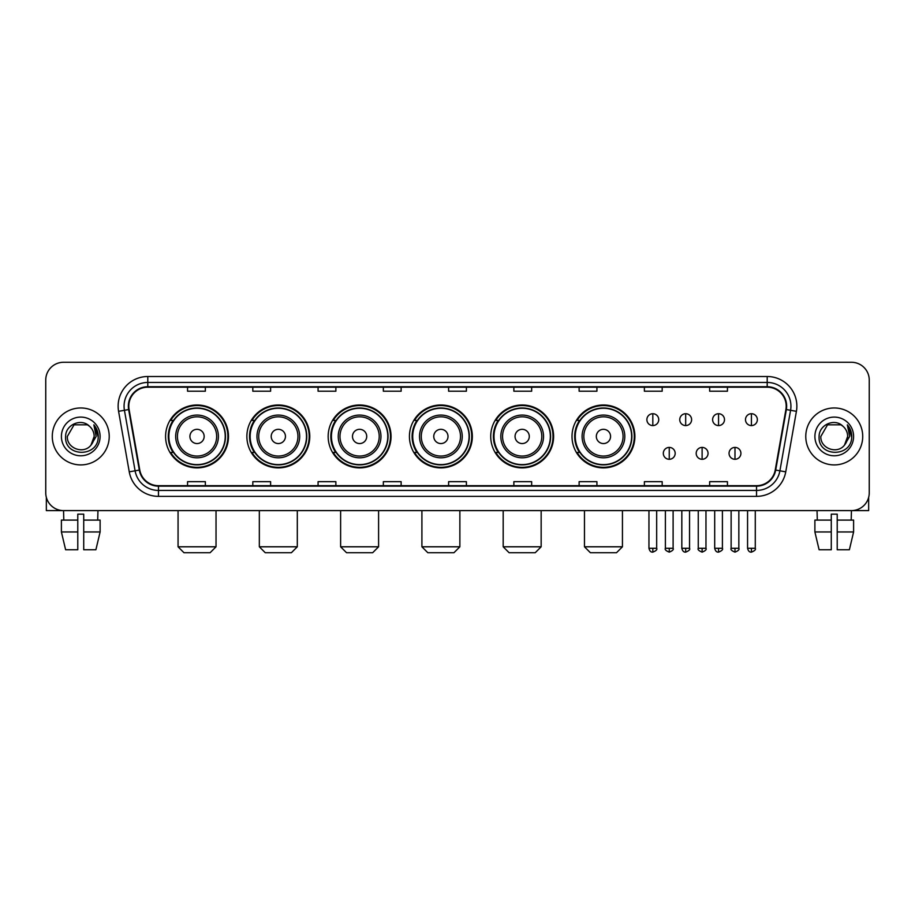 <?xml version="1.0" encoding="UTF-8"?>
<svg xmlns="http://www.w3.org/2000/svg" width="915" height="915" viewBox="0 0 915 915"><rect width="100%" height="100%" fill="white"/><g stroke="black" fill="none" stroke-linecap="round" stroke-linejoin="round"><path stroke-width="1.37" d="M572.012 436.444A31.442 31.442 0 0 0 603.454 467.885A31.442 31.442 0 0 0 634.896 436.444A31.442 31.442 0 0 0 603.454 404.99A31.442 31.442 0 0 0 572.012 436.444M490.726 436.444A31.442 31.442 0 0 0 522.168 467.885A31.442 31.442 0 0 0 553.609 436.444A31.442 31.442 0 0 0 522.168 404.99A31.442 31.442 0 0 0 490.726 436.444M409.44 436.444A31.442 31.442 0 0 0 440.893 467.885A31.442 31.442 0 0 0 472.334 436.444A31.442 31.442 0 0 0 440.893 404.99A31.442 31.442 0 0 0 409.44 436.444M328.165 436.444A31.442 31.442 0 0 0 359.606 467.885A31.442 31.442 0 0 0 391.048 436.444A31.442 31.442 0 0 0 359.606 404.99A31.442 31.442 0 0 0 328.165 436.444M246.878 436.444A31.442 31.442 0 0 0 278.32 467.885A31.442 31.442 0 0 0 309.773 436.444A31.442 31.442 0 0 0 278.32 404.99A31.442 31.442 0 0 0 246.878 436.444M165.592 436.444A31.442 31.442 0 0 0 197.045 467.885A31.442 31.442 0 0 0 228.487 436.444A31.442 31.442 0 0 0 197.045 404.99A31.442 31.442 0 0 0 165.592 436.444M173.141 452.456A28.777 28.777 0 0 1 173.141 420.42M254.416 452.456A28.777 28.777 0 0 1 254.416 420.42M335.702 452.456A28.777 28.777 0 0 1 335.702 420.42M416.988 452.456A28.777 28.777 0 0 1 416.988 420.42M498.263 452.456A28.777 28.777 0 0 1 498.263 420.42M579.55 452.456A28.777 28.777 0 0 1 579.55 420.42M45.75 380.08L45.75 492.796A17.797 17.797 0 0 0 63.547 510.604L851.453 510.604A17.797 17.797 0 0 0 869.25 492.796L869.25 380.08A17.797 17.797 0 0 0 851.453 362.271L63.547 362.271A17.797 17.797 0 0 0 45.75 380.08L45.75 492.796M52.281 436.444A28.479 28.479 0 0 0 80.76 464.912A28.479 28.479 0 0 0 109.228 436.444A28.479 28.479 0 0 0 80.76 407.964A28.479 28.479 0 0 0 52.281 436.444A28.479 28.479 0 0 0 80.76 464.912A28.479 28.479 0 0 0 109.228 436.444A28.479 28.479 0 0 0 80.76 407.964A28.479 28.479 0 0 0 52.281 436.444M805.772 436.444A28.479 28.479 0 0 0 834.24 464.912A28.479 28.479 0 0 0 862.719 436.444A28.479 28.479 0 0 0 834.24 407.964A28.479 28.479 0 0 0 805.772 436.444A28.479 28.479 0 0 0 834.24 464.912A28.479 28.479 0 0 0 862.719 436.444A28.479 28.479 0 0 0 834.24 407.964A28.479 28.479 0 0 0 805.772 436.444M128.809 406.18A18.986 18.986 0 0 1 147.795 387.194L767.205 387.194A18.986 18.986 0 0 1 785.905 409.474L775.234 469.99A18.986 18.986 0 0 1 756.533 485.682L158.467 485.682A18.986 18.986 0 0 1 139.766 469.99L129.095 409.474A18.986 18.986 0 0 1 128.809 406.18M128.34 406.18A19.455 19.455 0 0 0 128.638 409.554L139.309 470.07A19.455 19.455 0 0 0 158.467 486.151L756.533 486.151A19.455 19.455 0 0 0 775.691 470.07L786.362 409.554A19.455 19.455 0 0 0 767.205 386.725L147.795 386.725A19.455 19.455 0 0 0 128.34 406.18M118.584 411.327A29.669 29.669 0 0 1 147.795 376.511L767.205 376.511A29.669 29.669 0 0 1 796.416 411.327L785.745 471.843A29.669 29.669 0 0 1 756.533 496.365L158.467 496.365A29.669 29.669 0 0 1 129.255 471.843L118.584 411.327L124.429 410.297A23.733 23.733 0 0 1 147.795 382.447L767.205 382.447A23.733 23.733 0 0 1 790.571 410.297L779.9 470.813A23.733 23.733 0 0 1 756.533 490.429L158.467 490.429A23.733 23.733 0 0 1 135.1 470.813L124.429 410.297A23.733 23.733 0 0 1 124.063 406.18M851.453 362.271L63.547 362.271M63.81 520.097L63.547 510.604L851.453 510.604L851.19 520.097M869.25 492.796L869.25 380.08M775.691 470.07L779.9 470.813L790.571 410.297L796.416 411.327M448.602 387.194L448.602 391.208L466.398 391.208L466.398 387.194M383.339 387.194L383.339 391.208L401.136 391.208L401.136 387.194M318.077 387.194L318.077 391.208L335.874 391.208L335.874 387.194M252.815 387.194L252.815 391.208L270.611 391.208L270.611 387.194M187.552 387.194L187.552 391.208L205.349 391.208L205.349 387.194M513.864 387.194L513.864 391.208L531.661 391.208L531.661 387.194M579.126 387.194L579.126 391.208L596.923 391.208L596.923 387.194M644.389 387.194L644.389 391.208L662.186 391.208L662.186 387.194M709.651 387.194L709.651 391.208L727.448 391.208L727.448 387.194M466.398 485.682L466.398 481.667L448.602 481.667L448.602 485.682M401.136 485.682L401.136 481.667L383.339 481.667L383.339 485.682M335.874 485.682L335.874 481.667L318.077 481.667L318.077 485.682M270.611 485.682L270.611 481.667L252.815 481.667L252.815 485.682M205.349 485.682L205.349 481.667L187.552 481.667L187.552 485.682M531.661 485.682L531.661 481.667L513.864 481.667L513.864 485.682M596.923 485.682L596.923 481.667L579.126 481.667L579.126 485.682M662.186 485.682L662.186 481.667L644.389 481.667L644.389 485.682M727.448 485.682L727.448 481.667L709.651 481.667L709.651 485.682M89.544 426.31C81.309 417.686 65.468 424.789 65.617 436.444C64.107 457.134 97.665 457.683 98.214 437.439L98.237 436.444C98.191 432.04 96.727 428.174 93.856 424.846L96.166 436.444L91.031 445.056C83.917 454.675 66.646 448.522 67.344 436.444L74.046 424.823L87.463 424.823L89.544 426.31A13.405 13.405 0 0 1 94.165 436.444L91.031 445.056A13.405 13.405 0 0 0 94.165 436.444L90.997 445.09M61.408 436.444A19.341 19.341 0 0 0 80.76 455.784A19.341 19.341 0 0 0 100.101 436.444A19.341 19.341 0 0 0 80.76 417.091A19.341 19.341 0 0 0 61.408 436.444M93.982 424.995L98.237 436.947M46.345 497.36L46.345 510.604L115.164 510.604M61.397 520.097L61.397 531.958L65.617 549.755L61.397 531.958L61.397 520.097L77.786 520.097L77.786 514.161L83.723 514.161L83.723 520.097L100.112 520.097L100.112 531.958L95.892 549.755L100.112 531.958L83.723 531.958L83.723 520.097M97.962 510.604L97.699 520.097M77.786 520.097L77.786 549.755L65.617 549.755M61.397 531.958L77.786 531.958M95.892 549.755L83.723 549.755L83.723 531.958M210.095 552.729L183.984 552.729L178.059 546.793L216.031 546.793L210.095 552.729M204.159 436.444A7.114 7.114 0 0 0 197.045 429.318A7.114 7.114 0 0 0 189.92 436.444A7.114 7.114 0 0 0 197.045 443.558A7.114 7.114 0 0 0 204.159 436.444M218.399 436.444A21.354 21.354 0 0 0 197.045 415.078A21.354 21.354 0 0 0 175.68 436.444A21.354 21.354 0 0 0 197.045 457.797A21.354 21.354 0 0 0 218.399 436.444A21.354 21.354 0 0 1 197.045 457.797A21.354 21.354 0 0 1 175.68 436.444M225.227 436.444A28.182 28.182 0 0 0 197.045 408.262A28.182 28.182 0 0 0 168.863 436.444A28.182 28.182 0 0 0 197.045 464.614A28.182 28.182 0 0 0 225.227 436.444M227.892 436.444A30.847 30.847 0 0 1 170.67 452.456L173.53 452.456A28.445 28.445 0 0 0 215.86 457.763A28.445 28.445 0 0 0 215.86 415.113A28.445 28.445 0 0 0 173.53 420.42L170.67 420.42A30.847 30.847 0 0 1 227.892 436.444M291.382 552.729L265.27 552.729L259.334 546.793L297.306 546.793L291.382 552.729M285.446 436.444A7.114 7.114 0 0 0 278.32 429.318A7.114 7.114 0 0 0 271.206 436.444A7.114 7.114 0 0 0 278.32 443.558A7.114 7.114 0 0 0 285.446 436.444M299.685 436.444A21.354 21.354 0 0 0 278.32 415.078A21.354 21.354 0 0 0 256.966 436.444A21.354 21.354 0 0 0 278.32 457.797A21.354 21.354 0 0 0 299.685 436.444A21.354 21.354 0 0 1 278.32 457.797A21.354 21.354 0 0 1 256.966 436.444M306.502 436.444A28.182 28.182 0 0 0 278.32 408.262A28.182 28.182 0 0 0 250.138 436.444A28.182 28.182 0 0 0 278.32 464.614A28.182 28.182 0 0 0 306.502 436.444M309.178 436.444A30.847 30.847 0 0 1 251.957 452.456L254.816 452.456A28.445 28.445 0 0 0 297.146 457.763A28.445 28.445 0 0 0 297.146 415.113A28.445 28.445 0 0 0 254.816 420.42L251.957 420.42A30.847 30.847 0 0 1 309.178 436.444M372.657 552.729L346.556 552.729L340.62 546.793L378.593 546.793L372.657 552.729M366.721 436.444A7.114 7.114 0 0 0 359.606 429.318A7.114 7.114 0 0 0 352.481 436.444A7.114 7.114 0 0 0 359.606 443.558A7.114 7.114 0 0 0 366.721 436.444M380.96 436.444A21.354 21.354 0 0 0 359.606 415.078A21.354 21.354 0 0 0 338.241 436.444A21.354 21.354 0 0 0 359.606 457.797A21.354 21.354 0 0 0 380.96 436.444A21.354 21.354 0 0 1 359.606 457.797A21.354 21.354 0 0 1 338.241 436.444M387.788 436.444A28.182 28.182 0 0 0 359.606 408.262A28.182 28.182 0 0 0 331.424 436.444A28.182 28.182 0 0 0 359.606 464.614A28.182 28.182 0 0 0 387.788 436.444M390.453 436.444A30.847 30.847 0 0 1 333.243 452.456L336.102 452.456A28.445 28.445 0 0 0 378.421 457.763A28.445 28.445 0 0 0 378.421 415.113A28.445 28.445 0 0 0 336.102 420.42L333.243 420.42A30.847 30.847 0 0 1 390.453 436.444M453.943 552.729L427.831 552.729L421.906 546.793L459.868 546.793L453.943 552.729M448.007 436.444A7.114 7.114 0 0 0 440.893 429.318A7.114 7.114 0 0 0 433.767 436.444A7.114 7.114 0 0 0 440.893 443.558A7.114 7.114 0 0 0 448.007 436.444M462.247 436.444A21.354 21.354 0 0 0 440.893 415.078A21.354 21.354 0 0 0 419.528 436.444A21.354 21.354 0 0 0 440.893 457.797A21.354 21.354 0 0 0 462.247 436.444A21.354 21.354 0 0 1 440.893 457.797A21.354 21.354 0 0 1 419.528 436.444M469.075 436.444A28.182 28.182 0 0 0 440.893 408.262A28.182 28.182 0 0 0 412.711 436.444A28.182 28.182 0 0 0 440.893 464.614A28.182 28.182 0 0 0 469.075 436.444M471.74 436.444A30.847 30.847 0 0 1 414.518 452.456L417.377 452.456A28.445 28.445 0 0 0 459.707 457.763A28.445 28.445 0 0 0 459.707 415.113A28.445 28.445 0 0 0 417.377 420.42L414.518 420.42A30.847 30.847 0 0 1 471.74 436.444M535.218 552.729L509.117 552.729L503.181 546.793L541.154 546.793L535.218 552.729M529.293 436.444A7.114 7.114 0 0 0 522.168 429.318A7.114 7.114 0 0 0 515.053 436.444A7.114 7.114 0 0 0 522.168 443.558A7.114 7.114 0 0 0 529.293 436.444M543.533 436.444A21.354 21.354 0 0 0 522.168 415.078A21.354 21.354 0 0 0 500.814 436.444A21.354 21.354 0 0 0 522.168 457.797A21.354 21.354 0 0 0 543.533 436.444A21.354 21.354 0 0 1 522.168 457.797A21.354 21.354 0 0 1 500.814 436.444M550.35 436.444A28.182 28.182 0 0 0 522.168 408.262A28.182 28.182 0 0 0 493.986 436.444A28.182 28.182 0 0 0 522.168 464.614A28.182 28.182 0 0 0 550.35 436.444M553.026 436.444A30.847 30.847 0 0 1 495.804 452.456L498.664 452.456A28.445 28.445 0 0 0 540.994 457.763A28.445 28.445 0 0 0 540.994 415.113A28.445 28.445 0 0 0 498.664 420.42L495.804 420.42A30.847 30.847 0 0 1 553.026 436.444M616.504 552.729L590.404 552.729L584.468 546.793L622.44 546.793L616.504 552.729M610.568 436.444A7.114 7.114 0 0 0 603.454 429.318A7.114 7.114 0 0 0 596.328 436.444A7.114 7.114 0 0 0 603.454 443.558A7.114 7.114 0 0 0 610.568 436.444M624.808 436.444A21.354 21.354 0 0 0 603.454 415.078A21.354 21.354 0 0 0 582.089 436.444A21.354 21.354 0 0 0 603.454 457.797A21.354 21.354 0 0 0 624.808 436.444A21.354 21.354 0 0 1 603.454 457.797A21.354 21.354 0 0 1 582.089 436.444M631.636 436.444A28.182 28.182 0 0 0 603.454 408.262A28.182 28.182 0 0 0 575.272 436.444A28.182 28.182 0 0 0 603.454 464.614A28.182 28.182 0 0 0 631.636 436.444M634.301 436.444A30.847 30.847 0 0 1 577.091 452.456L579.938 452.456A28.445 28.445 0 0 0 622.269 457.763A28.445 28.445 0 0 0 622.269 415.113A28.445 28.445 0 0 0 579.938 420.42L577.091 420.42A30.847 30.847 0 0 1 634.301 436.444M652.818 413.717A5.936 5.936 0 0 0 646.882 419.642A5.936 5.936 0 0 0 652.818 425.578A5.936 5.936 0 0 0 658.743 419.642A5.936 5.936 0 0 0 652.818 413.717L652.818 425.578A5.936 5.936 0 0 0 658.743 419.642A5.936 5.936 0 0 0 652.818 413.717M685.678 413.717A5.936 5.936 0 0 0 679.754 419.642A5.936 5.936 0 0 0 685.678 425.578A5.936 5.936 0 0 0 691.614 419.642A5.936 5.936 0 0 0 685.678 413.717L685.678 425.578A5.936 5.936 0 0 0 691.614 419.642A5.936 5.936 0 0 0 685.678 413.717M718.55 413.717A5.936 5.936 0 0 0 712.613 419.642A5.936 5.936 0 0 0 718.55 425.578A5.936 5.936 0 0 0 724.486 419.642A5.936 5.936 0 0 0 718.55 413.717L718.55 425.578A5.936 5.936 0 0 0 724.486 419.642A5.936 5.936 0 0 0 718.55 413.717M751.421 413.717A5.936 5.936 0 0 0 745.485 419.642A5.936 5.936 0 0 0 751.421 425.578A5.936 5.936 0 0 0 757.357 419.642A5.936 5.936 0 0 0 751.421 413.717L751.421 425.578A5.936 5.936 0 0 0 757.357 419.642A5.936 5.936 0 0 0 751.421 413.717M669.254 447.412A5.936 5.936 0 0 0 663.318 453.348A5.936 5.936 0 0 0 669.254 459.284A5.936 5.936 0 0 0 675.179 453.348A5.936 5.936 0 0 0 669.254 447.412L669.254 459.284A5.936 5.936 0 0 0 675.179 453.348A5.936 5.936 0 0 0 669.254 447.412M702.114 447.412A5.936 5.936 0 0 0 696.189 453.348A5.936 5.936 0 0 0 702.114 459.284A5.936 5.936 0 0 0 708.05 453.348A5.936 5.936 0 0 0 702.114 447.412L702.114 459.284A5.936 5.936 0 0 0 708.05 453.348A5.936 5.936 0 0 0 702.114 447.412M734.985 447.412A5.936 5.936 0 0 0 729.049 453.348A5.936 5.936 0 0 0 734.985 459.284A5.936 5.936 0 0 0 740.921 453.348A5.936 5.936 0 0 0 734.985 447.412L734.985 459.284A5.936 5.936 0 0 0 740.921 453.348A5.936 5.936 0 0 0 734.985 447.412M868.655 497.36L868.655 510.604L799.836 510.604M814.888 520.097L814.888 531.958L819.108 549.755L814.888 531.958L814.888 520.097L831.278 520.097L831.278 514.161L837.214 514.161L837.214 520.097L853.604 520.097L853.604 531.958L849.383 549.755L853.604 531.958L837.214 531.958L837.214 520.097M831.278 520.097L831.278 549.755L819.108 549.755M814.888 531.958L831.278 531.958M849.383 549.755L837.214 549.755L837.214 531.958M817.038 510.604L817.301 520.097M843.024 426.31C834.8 417.686 818.959 424.789 819.108 436.444C817.598 457.134 851.156 457.683 851.705 437.439L851.728 436.444C851.682 432.04 850.218 428.174 847.347 424.846L849.658 436.444L844.522 445.056C837.408 454.675 820.137 448.522 820.835 436.444L827.537 424.823L840.954 424.823L843.024 426.31A13.405 13.405 0 0 1 847.656 436.444L844.522 445.056A13.405 13.405 0 0 0 847.656 436.444L844.488 445.09M814.899 436.444A19.341 19.341 0 0 0 834.24 455.784A19.341 19.341 0 0 0 853.592 436.444A19.341 19.341 0 0 0 834.24 417.091A19.341 19.341 0 0 0 814.899 436.444M847.473 424.995L851.728 436.947M767.205 376.511L767.205 386.725M124.429 410.297L128.638 409.554M158.467 496.365L158.467 486.151M756.533 486.151L756.533 496.365M129.255 471.843L139.309 470.07M786.362 409.554L790.571 410.297M147.795 376.511L147.795 386.725M779.9 470.813L785.745 471.843M216.661 436.444A19.627 19.627 0 0 0 197.045 416.817A19.627 19.627 0 0 0 177.419 436.444A19.627 19.627 0 0 0 197.045 456.059A19.627 19.627 0 0 0 216.661 436.444M297.947 436.444A19.627 19.627 0 0 0 278.32 416.817A19.627 19.627 0 0 0 258.705 436.444A19.627 19.627 0 0 0 278.32 456.059A19.627 19.627 0 0 0 297.947 436.444M379.222 436.444A19.627 19.627 0 0 0 359.606 416.817A19.627 19.627 0 0 0 339.98 436.444A19.627 19.627 0 0 0 359.606 456.059A19.627 19.627 0 0 0 379.222 436.444M460.508 436.444A19.627 19.627 0 0 0 440.893 416.817A19.627 19.627 0 0 0 421.266 436.444A19.627 19.627 0 0 0 440.893 456.059A19.627 19.627 0 0 0 460.508 436.444M541.794 436.444A19.627 19.627 0 0 0 522.168 416.817A19.627 19.627 0 0 0 502.552 436.444A19.627 19.627 0 0 0 522.168 456.059A19.627 19.627 0 0 0 541.794 436.444M623.069 436.444A19.627 19.627 0 0 0 603.454 416.817A19.627 19.627 0 0 0 583.827 436.444A19.627 19.627 0 0 0 603.454 456.059A19.627 19.627 0 0 0 623.069 436.444M652.818 548.279L648.952 548.279C649.627 551.024 650.92 552.305 652.818 552.134L652.818 548.279L656.673 548.279L656.673 510.604M685.678 548.279L681.824 548.279C682.499 551.024 683.791 552.305 685.678 552.134L685.678 548.279L689.544 548.279L689.544 510.604M718.55 548.279L714.695 548.279C715.37 551.024 716.651 552.305 718.55 552.134L718.55 548.279L722.404 548.279L722.404 510.604M751.421 548.279L747.566 548.279C748.241 551.024 749.522 552.305 751.421 552.134L751.421 548.279L755.275 548.279L755.275 510.604M669.254 548.279L665.388 548.279C664.61 549.503 665.891 550.796 669.254 552.134L669.254 548.279L673.108 548.279L673.108 510.604M702.114 548.279L698.259 548.279C697.482 549.503 698.763 550.796 702.114 552.134L702.114 548.279L705.968 548.279L705.968 510.604M734.985 548.279L731.131 548.279C730.353 549.503 731.634 550.796 734.985 552.134L734.985 548.279L738.84 548.279L738.84 510.604M216.031 510.604L216.031 546.793M178.059 510.604L178.059 546.793M297.306 510.604L297.306 546.793M259.334 510.604L259.334 546.793M378.593 510.604L378.593 546.793M340.62 510.604L340.62 546.793M459.868 510.604L459.868 546.793M421.906 510.604L421.906 546.793M541.154 510.604L541.154 546.793M503.181 510.604L503.181 546.793M622.44 510.604L622.44 546.793M584.468 510.604L584.468 546.793M648.952 548.279L648.952 510.604M656.673 548.279C657.45 549.503 656.169 550.796 652.818 552.134M681.824 548.279L681.824 510.604M689.544 548.279C690.322 549.503 689.041 550.796 685.678 552.134M714.695 548.279L714.695 510.604M722.404 548.279C723.193 549.503 721.901 550.796 718.55 552.134M747.566 548.279L747.566 510.604M755.275 548.279C756.064 549.503 754.772 550.796 751.421 552.134M665.388 548.279L665.388 510.604M673.108 548.279C673.886 549.503 672.605 550.796 669.254 552.134M698.259 548.279L698.259 510.604M705.968 548.279C706.757 549.503 705.476 550.796 702.114 552.134M731.131 548.279L731.131 510.604M738.84 548.279C739.629 549.503 738.336 550.796 734.985 552.134"/></g></svg>
